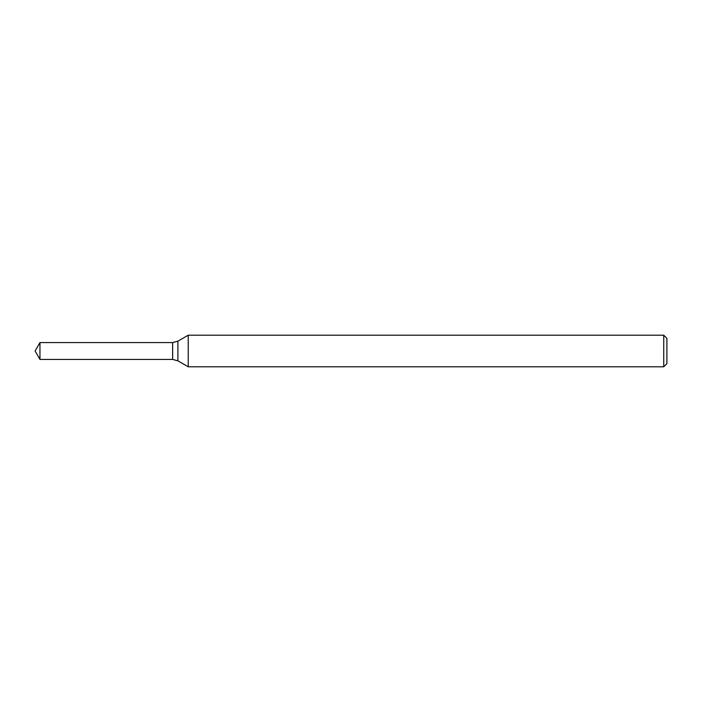 <?xml version="1.0" encoding="UTF-8"?>
<svg xmlns="http://www.w3.org/2000/svg" width="702" height="702" viewBox="0 0 702 702"><rect width="100%" height="100%" fill="white"/><g stroke="black" fill="none" stroke-linecap="round" stroke-linejoin="round"><path stroke-width="1.05" d="M663.741 366.795L663.741 335.205L188.233 335.205L188.233 366.795L663.741 366.795L666.9 363.636L666.9 338.364L663.741 335.205M177.904 341.163L177.904 360.837L172.639 359.424L172.639 342.576L177.904 341.163L188.233 335.205M39.961 359.424L39.961 342.576L35.1 351L39.961 359.424L172.639 359.424L172.639 342.576L39.961 342.576M177.904 360.837L188.233 366.795"/></g></svg>
